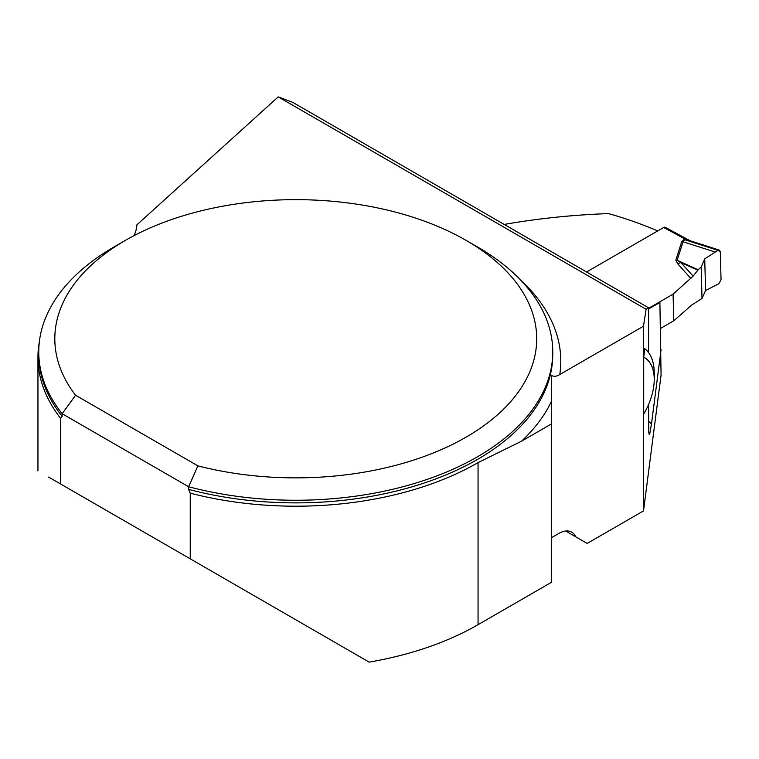 <?xml version="1.0" encoding="UTF-8"?>
<svg xmlns="http://www.w3.org/2000/svg" width="759" height="759" viewBox="0 0 759 759"><rect width="100%" height="100%" fill="white"/><g stroke="black" fill="none" stroke-linecap="round" stroke-linejoin="round"><path stroke-width="1.14" d="M551.442 375.335L551.442 401.35A265.033 153.014 180 0 1 521.528 441.207L478.056 462.611A257.804 148.84 0 0 1 190.243 493.16L190.243 558.833L369.14 662.123A257.804 148.84 0 0 0 478.056 624.676L551.442 582.314L551.442 375.335C553.662 376.844 556.432 376.578 559.763 374.538L643.509 326.19L643.509 510.902L587.191 543.425L575.739 536.812A25.702 14.838 120 0 0 571.736 532.144A25.702 14.838 120 0 0 558.89 533.425L551.442 537.723M48.614 477.069L60.53 483.948L60.53 418.275A257.804 148.84 0 0 1 37.95 357.356A257.804 148.84 0 0 1 39.316 342.043M190.243 558.833L60.53 483.948M643.509 510.902L661.07 375.088L659.894 302.462L648.584 308.989M521.528 441.207L551.442 423.939M648.584 352.612L648.584 307.793L292.917 102.456L278.221 96.877L136.924 224.806A80.312 46.365 180 0 1 133.916 235.707M190.243 493.16L188.63 489.375L188.63 486.747A257.007 148.385 180 0 0 552.761 351.872A257.007 148.385 180 0 0 477.487 246.96L466.13 240.394A240.945 139.106 0 0 0 125.387 240.394A240.945 139.106 0 0 0 75.577 395.249L197.909 465.884A240.945 139.106 0 0 0 494.375 417.516A240.945 139.106 0 0 0 466.13 240.394M62.143 416.349A257.007 148.385 0 0 1 38.756 354.5L38.756 351.872A257.007 148.385 180 0 0 62.143 413.731L62.143 416.349L60.53 418.275M38.756 351.872A257.007 148.385 180 0 1 114.03 246.96L125.387 240.394M197.909 465.884L188.63 486.747L62.143 413.731L75.577 395.249M648.584 421.33A582.276 336.18 60 0 1 651.497 423.854L661.07 349.69M651.497 423.854L649.723 433.949L649.144 434.328L648.793 432.459L648.584 404.452M278.221 96.877L646.07 309.255L643.509 326.19M657.73 230.916A582.276 336.18 -120 0 0 608.471 213.602C572.666 214.892 537.913 218.507 504.194 224.436M643.708 414.016L643.708 357.128L644.789 348.685A56.223 32.457 -60 0 1 654.23 372.935L654.23 379.5A48.187 27.817 -60 0 1 643.708 414.016M646.07 309.255L648.584 307.793M565.702 531.015L575.739 536.812M643.708 357.128A48.187 27.817 -60 0 1 654.23 379.5M586.574 271.997L663.67 227.482A3.216 1.916 118.4 0 1 665.273 227.32L690.235 240.793L684.684 239.702L683.034 241.76L677.17 260.261L680.851 262.491L693.119 276.134L697.815 270.213L680.851 262.491L677.73 263.819L675.823 260.214L677.17 260.261L698.166 269.825L697.815 270.213M705.576 290.517L704.722 258.857L717.957 250.356L719.361 250.109L720.3 251.713L721.05 279.739L718.849 283.714L705.576 290.517L704.722 258.857L717.957 250.356L720.3 251.713L721.05 279.739L718.849 283.714L705.576 290.517L702.018 298.458L691.62 305.118L673.793 320.791L673.081 294.16L648.584 308.296M673.081 294.16L693.119 276.134M660.548 328.429L673.793 320.791M675.823 260.214L681.686 241.713L684.912 238.971L689.798 240.584M704.722 258.857L701.174 266.978L698.166 269.825M715.187 252.054L683.034 241.76A12.846 10.465 -162.4 0 1 681.686 241.713M702.018 298.458L701.174 266.978M683.821 239.284A12.846 7.419 -120 0 0 684.684 239.702L717.957 250.356M663.67 227.482L684.912 238.971A12.846 2.002 -97.6 0 0 685.225 239.749M478.056 462.611L478.056 624.676M188.63 489.375A257.007 148.385 0 0 0 552.761 354.5L552.761 351.872M520.94 280.356A265.033 153.014 180 0 1 559.763 374.538M690.908 278.487L677.73 263.819M37.95 470.912L37.95 357.356M719.361 250.109L690.197 240.774"/></g></svg>
